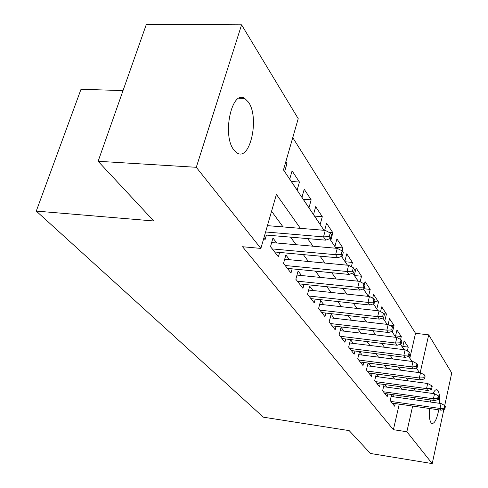 <?xml version="1.0" encoding="UTF-8"?>
<svg xmlns="http://www.w3.org/2000/svg" width="488" height="488" viewBox="0 0 488 488"><rect width="100%" height="100%" fill="white"/><g stroke="black" fill="none" stroke-linecap="round" stroke-linejoin="round"><path stroke-width="0.73" d="M438.755 409.829C436.858 419.296 434.54 423.834 431.795 423.444L431.008 422.724C429.464 420.223 428.958 415.483 429.495 408.493M430.428 402.027L430.867 400.014M433.021 393.529C434.472 390.485 435.845 389.259 437.138 389.839L438.004 390.693C439.365 393.035 439.871 397.244 439.535 403.32M233.831 149.883C221.869 135.243 231.8 89.231 244.75 98.423L248.477 102.163C259.72 117.608 250.204 161.4 237.205 153.049L233.831 149.883M123.019 90.603L81.008 89.273L36.271 211.09L263.355 417.179L349.17 430.617L370.477 453.48L432.222 463.6L406.864 431.758L412.659 406.071M36.271 211.09L153.769 220.979L98.125 161.278L146.339 24.4L241.578 24.827L298.217 118.663L283.473 169.885L324.001 230.293M409.81 358.21L415.532 333.316L292.757 137.616M415.532 333.316L428.708 334.86L451.729 372.991L444.727 405.522M391.614 394.487L390.205 400.526L394.603 406.181L395.213 403.558M384.105 384.471L382.616 390.778L387.21 396.677L387.844 393.956M376.266 374.003L374.692 380.591L379.487 386.752L380.158 383.928M368.08 363.054L366.409 369.935L371.423 376.388L372.13 373.448M359.51 351.586L357.735 358.79L362.987 365.543L363.731 362.486M353.336 343.393L350.506 339.691L348.652 347.114L354.154 354.184L354.941 351.006M343.985 331.139L341.051 327.295L339.123 334.866L344.894 342.283L345.73 338.971M334.17 318.274L331.114 314.272L329.119 322.001L335.177 329.796L336.067 326.338M323.855 304.756L320.677 300.59L318.597 308.483L324.971 316.675L325.911 313.064M312.997 290.525L309.685 286.188L307.525 294.246L314.235 302.877L315.242 299.095M301.56 275.531L298.101 271.005L295.85 279.24L302.926 288.341L304 284.376M289.488 259.714L285.876 254.98L283.528 263.404L291 273.012L292.147 268.845M276.733 242.994L272.951 238.04L270.498 246.654L278.404 256.816L279.636 252.436M285.419 163.126L287.042 163.218L285.895 161.479M291.348 181.499L299.437 182.024L292.08 170.867L289.738 179.096L297.149 190.149L299.437 182.024M303.261 199.256L311.167 199.824L304.207 189.259L301.956 197.317L308.977 207.778L311.167 199.824M314.553 216.099L322.287 216.696L315.687 206.674L313.528 214.567L320.183 224.486L322.287 216.696M329.119 232.404L332.846 232.709L326.576 223.199L324.66 230.348M335.47 247.282L342.881 247.934L336.921 238.894L334.927 246.471L336.128 248.258M345.175 261.751L352.434 262.428L346.761 253.821L344.839 261.245L347.486 265.197M354.422 275.537L361.535 276.238L356.124 268.034L354.276 275.311L358.229 281.21M363.798 288.75L370.215 289.408L365.055 281.582L364.353 284.394M374.613 301.572L378.511 301.993L373.582 294.514L372.673 298.18M383.818 313.729L386.435 314.016L381.72 306.867L380.561 311.643M389.064 324.953L394.023 325.526L389.509 318.682L388.119 324.49M395.579 335.872L401.288 336.549L396.964 329.992L395.402 336.629L395.878 337.342M283.498 169.794L284.656 171.52L287.042 163.218M329.717 238.699L330.821 240.346L332.846 232.709M274.64 251.973L337.714 257.786L335.61 254.693L337.275 248.361L342.112 250.881L341.191 254.407L342.35 256.127L343.259 252.619L342.112 250.881L342.881 247.934M351.329 266.735L352.434 262.428M360.144 281.753L361.535 276.238M363.377 288.89L368.397 296.368M368.489 296.381L370.215 289.408M373.405 303.835L376.815 308.922L378.511 301.993M382.903 317.999L384.8 320.823L386.435 314.016M391.925 331.45L392.437 332.212L394.023 325.526M400.605 339.459L401.288 336.549M407.358 351L408.255 347.12L404.113 340.831L402.594 347.352L404.155 349.683M300.394 228.353L276.409 194.419L260.873 248.41L242.542 246.733L393.383 429.69L399.257 404.137M400.709 397.818L401.166 395.829M402.045 389.241L400.166 386.679M394.554 379.024L392.468 376.175M386.722 368.342L384.41 365.183M378.529 357.161L375.967 353.666M369.941 345.449L367.11 341.588M360.937 333.17L357.814 328.906M351.482 320.268L348.042 315.577M341.539 306.708L337.751 301.541M331.077 292.434L326.905 286.749M320.049 277.385L315.462 271.133M308.404 261.501L303.359 254.62M296.094 244.708L290.543 237.144M283.058 226.926L271.566 211.255M263.843 238.095L265.075 239.687L266.405 235.07M362.255 355.087L359.589 351.598M370.77 366.244L368.361 363.09M378.908 376.913L376.736 374.07M386.691 387.118L384.739 384.556M394.151 396.89L392.395 394.597M98.125 161.278L196.286 167.299L241.578 24.827M443.873 409.462L432.222 463.6M393.383 429.69L406.864 431.758M260.873 248.41L196.286 167.299M415.422 391.095L413.604 388.527M408.188 380.866L406.175 378.011M400.63 370.172L398.397 367.006M392.718 358.973L390.241 355.471M384.428 347.243L381.689 343.375M375.73 334.933L372.71 330.669M366.592 322.007L363.261 317.304M356.984 308.416L353.318 303.231M346.864 294.099L342.832 288.396M336.195 279.002L331.761 272.725M324.929 263.069L320.049 256.157M313.015 246.208L307.641 238.608M414.092 399.715L414.544 397.714M420.174 372.74L428.708 334.86M329.65 238.724L336.043 248.252M341.527 256.426L347.407 265.191M352.733 273.127L358.149 281.204M363.322 288.908L368.318 296.362M373.344 303.853L377.956 310.728M382.848 318.017L387.112 324.368M391.87 331.468L395.805 337.336M400.447 344.247L404.082 349.676M408.608 356.417L411.976 361.431M416.386 368.007L419.497 372.649M402.801 346.45L408.255 347.12M329.266 236.582L330.492 238.412L331.45 234.819L330.23 232.977L329.266 236.582L323.52 236.881L325.752 240.163L264.752 234.923M265.6 231.971L323.52 236.881L325.258 230.397L267.424 225.645M330.23 232.977L325.258 230.397M325.752 240.163L330.492 238.412M337.275 248.361L271.67 242.548M341.191 254.407L335.61 254.693L272.261 248.923M337.714 257.786L342.35 256.127M352.446 271.218L353.532 272.847L354.41 269.413L353.324 267.778L352.446 271.218L347.017 271.493L349.005 274.421L287.401 268.382M285.157 265.496L347.017 271.493L348.609 265.307L284.681 259.256M353.324 267.778L348.609 265.307M349.005 274.421L353.532 272.847M363.072 287.103L364.103 288.646L364.945 285.291L363.92 283.741L363.072 287.103L357.795 287.371L359.674 290.134L299.479 283.906M297.357 281.173L357.795 287.371L359.32 281.32L296.991 275.073M363.92 283.741L359.32 281.32M359.674 290.134L364.103 288.646M373.137 302.145L374.113 303.603L374.918 300.321L373.948 298.851L373.137 302.145L368.001 302.401L369.776 305.018L310.929 298.625M308.916 296.033L368.001 302.401L369.465 296.484L308.642 290.067M373.948 298.851L369.465 296.484M369.776 305.018L374.113 303.603M382.671 316.395L383.599 317.78L384.373 314.565L383.452 313.174L382.671 316.395L377.669 316.645L379.353 319.128L321.799 312.595M319.884 310.136L377.669 316.645L379.078 310.856L319.701 304.298M383.452 313.174L379.078 310.856M379.353 319.128L383.599 317.78M391.724 329.925L392.608 331.236L393.352 328.095L392.474 326.771L391.724 329.925L386.844 330.162L388.448 332.523L332.127 325.874M330.309 323.532L386.844 330.162L388.204 324.496L330.199 317.816M392.474 326.771L388.204 324.496M388.448 332.523L392.608 331.236M400.331 342.783L401.166 344.034L401.886 340.953L401.051 339.697L400.331 342.783L395.573 343.015L397.092 345.26L341.96 338.513M340.228 336.281L395.573 343.015L396.878 337.464L340.185 330.687M401.051 339.697L396.878 337.464M397.092 345.26L401.166 344.034M408.517 355.02L409.316 356.21L410.005 353.19L409.212 351.994L408.517 355.02L403.869 355.24L405.321 357.381L351.323 350.549M349.67 348.426L403.869 355.24L405.131 349.805L349.695 342.948M409.212 351.994L405.131 349.805M405.321 357.381L409.316 356.21M416.319 366.677L417.075 367.812L417.746 364.853L416.99 363.712L416.319 366.677L411.78 366.891L413.165 368.934L360.26 362.035M358.68 360.01L411.78 366.891L413 361.565L358.759 354.642M416.99 363.712L413 361.565M413.165 368.934L417.075 367.812M423.761 377.797L424.481 378.877L425.133 375.98L424.407 374.888L423.761 377.797L419.326 378.005L420.644 379.951L368.794 373.003M367.287 371.063L419.326 378.005L420.504 372.783L367.409 365.805M424.407 374.888L420.504 372.783M420.644 379.951L424.481 378.877M430.861 388.411L431.557 389.448L432.185 386.606L431.496 385.563L430.861 388.411L426.53 388.619L427.793 390.479L376.95 383.489M375.504 381.634L426.53 388.619L427.671 383.495L375.675 376.474M431.496 385.563L427.671 383.495M427.793 390.479L431.557 389.448M437.657 398.562L438.315 399.556L438.925 396.762L438.267 395.768L437.657 398.562L433.417 398.763L434.625 400.544L384.751 393.517M383.373 391.748L433.417 398.763L434.521 393.737L383.58 386.685M438.267 395.768L434.521 393.737M434.625 400.544L438.315 399.556M444.153 408.279L444.788 409.225L445.379 406.486L444.745 405.534L444.153 408.279L440.005 408.468L441.164 410.176L392.224 403.125M390.906 401.429L440.005 408.468L441.073 403.533L391.15 396.47M444.745 405.534L441.073 403.533M441.164 410.176L444.788 409.225M437.138 389.839L436.211 389.717M244.75 98.423L239.041 98.234"/></g></svg>
